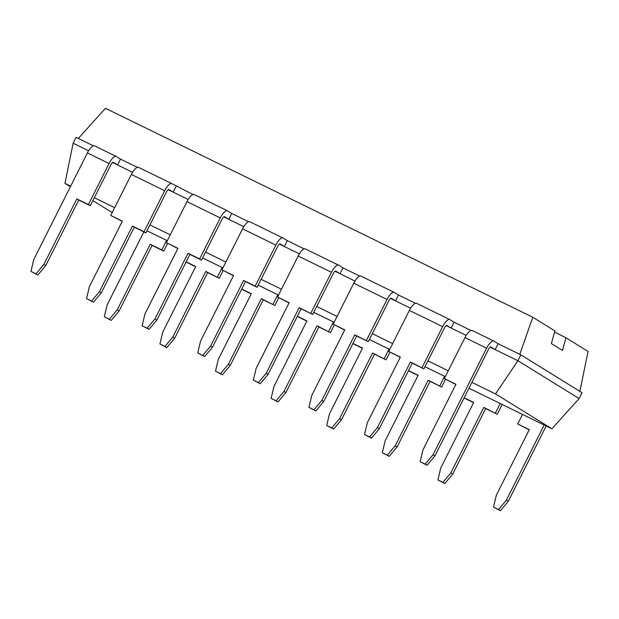 <?xml version="1.0" encoding="UTF-8"?>
<svg xmlns="http://www.w3.org/2000/svg" width="619" height="619" viewBox="0 0 619 619"><rect width="100%" height="100%" fill="white"/><g stroke="black" fill="none" stroke-linecap="round" stroke-linejoin="round"><path stroke-width="0.93" d="M70.396 186.729L64.933 183.348L70.682 186.157M94.328 197.724L114.677 207.674M149.93 224.906L170.271 234.856M205.523 252.095L225.873 262.046M261.125 279.285L281.467 289.235M316.719 306.475L337.069 316.425M372.313 333.656L392.663 343.607M427.915 360.846L448.257 370.796M471.91 382.364L495.533 393.916L551.916 428.797L468.962 388.229M445.309 376.662L424.959 366.711M389.715 349.472L369.365 339.522M334.113 322.29L313.771 312.34M278.519 295.101L258.169 285.15M222.925 267.911L202.575 257.961M167.323 240.721L146.982 230.771M112.201 212.588L92.873 200.626M495.533 393.916L517.91 360.722L579.09 398.574L582.038 392.709L520.865 354.857L517.91 360.722L495.146 349.596L498.102 343.731L520.865 354.857M490.163 347.158L495.146 349.596L490.867 346.957M446.167 325.64L466.169 335.421M390.574 298.451L410.575 308.239M334.972 271.269L354.973 281.049M279.378 244.079L299.379 253.86M223.784 216.89L243.778 226.67M168.182 189.708L188.184 199.488M112.588 162.518L132.59 172.299M64.933 183.348L73.135 143.229L88.594 150.781M551.916 428.797L579.09 398.574M73.135 143.229L76.091 137.356L93.392 145.821M120.519 159.091L117.571 164.956L113.354 162.348A3.281 1.099 -63.9 0 0 113.323 162.333A3.281 1.099 -63.9 0 0 110.94 164.7L90.312 205.709L88.432 204.549L109.06 163.532A9.85 3.304 -63.9 0 1 116.21 156.429A9.85 3.304 -63.9 0 1 116.31 156.483L120.519 159.091L137.387 167.339M422.011 367.671L442.639 326.662L409.368 310.39L388.74 351.406L400.346 357.078L367.353 422.661L364.529 434.515L369.566 436.975L377.428 427.59L410.412 361.999L423.891 368.839L444.519 327.822A3.281 1.099 -63.9 0 1 446.903 325.455A3.281 1.099 -63.9 0 1 446.941 325.47L451.15 328.078L454.098 322.213L470.966 330.461M176.121 186.273L173.165 192.145L168.956 189.538A3.281 1.099 -63.9 0 0 168.917 189.515A3.281 1.099 -63.9 0 0 166.534 191.882L145.906 232.899L144.026 231.738L164.654 190.722A9.85 3.304 -63.9 0 1 171.803 183.619A9.85 3.304 -63.9 0 1 171.904 183.673L192.989 194.521M366.417 340.489L387.045 299.472L353.774 283.2L333.146 324.217L344.744 329.888L311.759 395.471L308.935 407.325L313.972 409.793L321.826 400.4L354.819 334.809L368.297 341.649L388.925 300.633A3.281 1.099 -63.9 0 1 391.309 298.265L395.556 300.888L398.504 295.023L415.372 303.271M231.715 213.462L228.767 219.327L224.55 216.72A3.281 1.099 -63.9 0 0 224.519 216.704A3.281 1.099 -63.9 0 0 222.136 219.072L201.508 260.088L199.628 258.92L220.256 217.911A9.85 3.304 -63.9 0 1 227.405 210.8A9.85 3.304 -63.9 0 1 227.498 210.855L231.715 213.462L248.583 221.71M310.815 313.299L331.444 272.283L298.172 256.018L277.552 297.027L289.15 302.699L256.165 368.29L253.341 380.143L258.371 382.604L266.232 373.211L299.217 307.628L312.703 314.46L333.332 273.451A3.281 1.099 -63.9 0 1 335.715 271.083L339.955 273.706L342.911 267.841L359.778 276.089M304.177 248.9L287.309 240.652L284.361 246.517L280.144 243.909A3.281 1.099 -63.9 0 0 280.113 243.894L280.144 243.909M109.06 163.532L87.387 152.939L33.774 259.539L30.95 271.393L35.987 273.853L43.841 264.46L76.833 198.877L88.432 204.549M87.387 152.939A9.85 3.304 -63.9 0 1 94.537 145.829A9.85 3.304 -63.9 0 1 94.637 145.883M498.102 343.731L493.885 341.123A9.85 3.304 116.1 0 0 493.784 341.069A9.85 3.304 116.1 0 0 486.635 348.172L433.021 454.772L434.902 455.94L427.04 465.326L420.131 461.704L422.955 449.851L455.94 384.267L444.341 378.588L455.839 384.461M490.937 346.988A3.281 1.099 -63.9 0 0 490.898 346.973A3.281 1.099 -63.9 0 0 488.515 349.34L434.902 455.94M472.212 330.523A9.85 3.304 116.1 0 0 472.119 330.469A9.85 3.304 116.1 0 0 464.97 337.579L444.341 378.588M164.654 190.722L131.383 174.45L110.755 215.466L122.26 221.331M131.383 174.45A9.85 3.304 -63.9 0 1 138.54 167.347A9.85 3.304 -63.9 0 1 138.633 167.401M454.098 322.213L449.889 319.605A9.85 3.304 -63.9 0 0 449.789 319.551L416.517 303.287A9.85 3.304 -63.9 0 1 416.618 303.333M442.639 326.662A9.85 3.304 -63.9 0 1 449.789 319.551M388.74 351.406L400.245 357.271M409.368 310.39A9.85 3.304 -63.9 0 1 416.517 303.287M220.256 217.911L186.984 201.639L166.356 242.656L177.854 248.521M186.984 201.639A9.85 3.304 -63.9 0 1 194.134 194.536A9.85 3.304 -63.9 0 1 194.227 194.59M398.504 295.023L394.288 292.416A9.85 3.304 -63.9 0 0 394.195 292.369L360.923 276.097A9.85 3.304 -63.9 0 1 361.024 276.151M387.045 299.472A9.85 3.304 -63.9 0 1 394.195 292.369M333.146 324.217L344.651 330.082M353.774 283.2A9.85 3.304 -63.9 0 1 360.923 276.097M221.95 269.838L233.549 275.517L200.564 341.1L197.74 352.954L202.777 355.414L210.638 346.021L243.623 280.438L255.221 286.11L275.85 245.101L242.578 228.829L221.95 269.838L233.456 275.71M242.578 228.829A9.85 3.304 -63.9 0 1 249.728 221.718A9.85 3.304 -63.9 0 1 249.828 221.772M342.911 267.841L338.694 265.234A9.85 3.304 -63.9 0 0 338.601 265.18L305.329 248.908A9.85 3.304 -63.9 0 1 305.422 248.962M331.444 272.283A9.85 3.304 -63.9 0 1 338.601 265.18M255.221 286.11L257.102 287.278L277.73 246.261A3.281 1.099 -63.9 0 1 280.113 243.894M287.309 240.652L283.1 238.044A9.85 3.304 -63.9 0 0 282.999 237.99L249.728 221.718M275.85 245.101A9.85 3.304 -63.9 0 1 282.999 237.99M277.552 297.027L289.05 302.9M298.172 256.018A9.85 3.304 -63.9 0 1 305.329 248.908M544.186 425.013L506.396 500.16L498.535 509.553L493.498 507.093L496.322 495.239L529.307 429.656L517.708 423.976L522.521 414.421M546.167 425.98L508.276 501.328L506.396 500.16M143.871 231.901L107.149 304.927L104.317 316.781L109.354 319.242L117.215 309.848L150.2 244.265L161.799 249.937L166.612 240.373M529.214 429.849L517.708 423.976M167.556 243.399L163.687 251.097L161.799 249.937M502.171 404.47L497.266 414.227L483.779 407.387L450.794 472.97L442.933 482.363L437.904 479.903L440.728 468.049L473.713 402.466L464.149 397.785M500.191 403.503L495.386 413.059M223.157 270.588L219.281 278.287L205.794 271.447L172.809 337.038L164.956 346.431L159.919 343.963L162.743 332.109L195.728 266.526L186.164 261.852M222.206 267.563L217.401 277.126M445.541 379.339L441.664 387.037L428.186 380.198L395.201 445.788L387.339 455.182L382.302 452.713L385.134 440.86L418.119 375.276L408.555 370.603M444.597 376.313L439.784 385.877M278.751 297.77L274.875 305.477L261.396 298.637L228.411 364.22L220.55 373.613L215.513 371.152L218.337 359.299L251.329 293.716L241.766 289.034M277.807 294.752L272.994 304.308M389.947 352.149L386.07 359.848L372.592 353.016L339.599 418.599L331.745 427.992L326.708 425.532L329.532 413.678L362.517 348.087L352.954 343.413M388.995 349.124L384.19 358.687M334.345 324.96L330.476 332.658L316.99 325.826L284.005 391.409L276.144 400.803L271.114 398.342L273.938 386.488L306.923 320.905L297.36 316.224M333.401 321.934L328.596 331.498M519.774 354.401L532.773 317.245L554.887 330.925L551.382 343.591L562.485 350.462L565.944 337.765L588.05 351.437L579.841 391.556M78.288 138.509L105.454 108.286L532.773 317.245M30.95 271.393L37.867 275.014L45.729 265.621L78.714 200.038L90.312 205.709M433.021 454.772L425.16 464.165L427.04 465.326M425.16 464.165L420.131 461.704M76.833 198.877L78.714 200.038M110.755 215.466L122.361 221.138L89.376 286.721L86.544 298.575L91.581 301.043L99.442 291.65L132.427 226.067L144.026 231.738M86.544 298.575L93.461 302.204L101.323 292.81L134.308 227.227L145.906 232.899M364.529 434.515L371.446 438.144L379.308 428.75L412.293 363.167L423.891 368.839M410.412 361.999L412.293 363.167M132.427 226.067L134.308 227.227M166.356 242.656L177.955 248.327L144.97 313.91L142.146 325.764L147.175 328.225L155.036 318.839L188.021 253.248L199.628 258.92M142.146 325.764L149.063 329.393L156.917 320L189.909 254.417L201.508 260.088M308.935 407.325L315.852 410.954L323.714 401.561L356.699 335.978L368.297 341.649M354.819 334.809L356.699 335.978M188.021 253.248L189.909 254.417M197.74 352.954L204.657 356.583L212.518 347.189L245.503 281.599L257.102 287.278M253.341 380.143L260.251 383.765L268.112 374.371L301.097 308.788L312.703 314.46M299.217 307.628L301.097 308.788M243.623 280.438L245.503 281.599M508.276 501.328L500.415 510.714L493.498 507.093M500.415 510.714L498.535 509.553M163.687 251.097L152.081 245.426L119.096 311.009L111.234 320.402L104.317 316.781M152.081 245.426L150.2 244.265M497.266 414.227L485.667 408.555L452.675 474.139L444.821 483.532L437.904 479.903M473.612 402.659L464.049 397.986M485.667 408.555L483.779 407.387M195.627 266.719L186.064 262.046M219.281 278.287L207.682 272.615L174.69 338.198L166.836 347.592L159.919 343.963M207.682 272.615L205.794 271.447M441.664 387.037L430.066 381.366L397.081 446.949L389.219 456.342L382.302 452.713M418.018 375.47L408.455 370.796M430.066 381.366L428.186 380.198M251.229 293.909L241.665 289.235M274.875 305.477L263.276 299.805L230.291 365.388L222.43 374.781L215.513 371.152M263.276 299.805L261.396 298.637M386.07 359.848L374.472 354.176L341.487 419.759L333.626 429.153L326.708 425.532M362.425 348.288L352.861 343.607M374.472 354.176L372.592 353.016M306.823 321.099L297.259 316.417M330.476 332.658L318.87 326.987L285.885 392.578L278.024 401.963L271.114 398.342M318.87 326.987L316.99 325.826M554.585 332.008A19.398 0.611 -153.3 0 0 565.944 337.765M43.841 264.46L45.729 265.621M35.987 273.853L37.867 275.014M99.442 291.65L101.323 292.81M91.581 301.043L93.461 302.204M377.428 427.59L379.308 428.75M369.566 436.975L371.446 438.144M155.036 318.839L156.917 320M147.175 328.225L149.063 329.393M321.826 400.4L323.714 401.561M313.972 409.793L315.852 410.954M210.638 346.021L212.518 347.189M202.777 355.414L204.657 356.583M266.232 373.211L268.112 374.371M258.371 382.604L260.251 383.765M119.096 311.009L117.215 309.848M111.234 320.402L109.354 319.242M452.675 474.139L450.794 472.97M444.821 483.532L442.933 482.363M174.69 338.198L172.809 337.038M166.836 347.592L164.956 346.431M397.081 446.949L395.201 445.788M389.219 456.342L387.339 455.182M230.291 365.388L228.411 364.22M222.43 374.781L220.55 373.613M341.487 419.759L339.599 418.599M333.626 429.153L331.745 427.992M285.885 392.578L284.005 391.409M278.024 401.963L276.144 400.803M486.635 348.172L464.97 337.579M116.21 156.429L94.537 145.829M493.784 341.069L472.119 330.469M171.803 183.619L138.54 167.347M227.405 210.8L194.134 194.536"/></g></svg>
